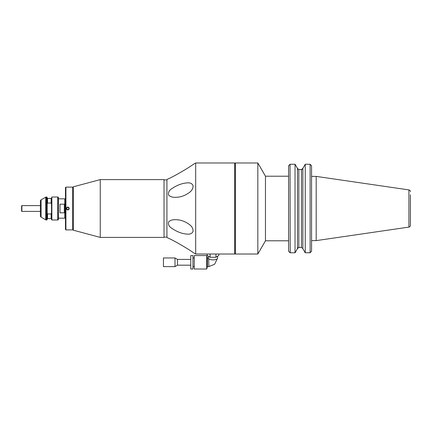 <?xml version="1.0" encoding="UTF-8"?>
<svg xmlns="http://www.w3.org/2000/svg" width="432" height="432" viewBox="0 0 432 432"><rect width="100%" height="100%" fill="white"/><g stroke="black" fill="none" stroke-linecap="round" stroke-linejoin="round"><path stroke-width="0.65" d="M65.486 198.968L64.762 198.968M65.486 218.041L64.762 218.041M64.33 204.196L64.33 212.814L59.994 212.814L59.994 204.196L64.33 204.196M58.444 218.187L64.762 218.187L64.762 198.823L58.444 198.823M187.753 234.149C182.682 233.928 177.563 232.114 172.4 228.712C169.204 226.865 167.94 224.597 168.604 221.908C170.413 220.266 172.681 219.532 175.414 219.699C180.349 219.656 185.069 221.303 189.562 224.64C192.078 226.557 193.239 228.836 193.045 231.476C192.008 233.447 190.247 234.338 187.753 234.149M175.414 197.305C172.697 197.483 170.424 196.744 168.599 195.086C167.945 192.397 169.22 190.129 172.427 188.276C177.563 184.891 182.671 183.087 187.753 182.855C190.242 182.671 192.008 183.557 193.039 185.517C193.25 188.147 192.094 190.431 189.562 192.37C185.069 195.701 180.355 197.348 175.414 197.305M193.174 164.43C189.918 167.092 172.67 177.223 168.145 178.88C172.66 177.228 189.967 167.06 193.174 164.43L195.68 162.988L195.68 254.021L193.174 252.574C189.913 249.912 172.67 239.787 168.145 238.124C172.681 239.792 189.918 249.917 193.174 252.574M73.289 188.708L72.711 188.708M73.289 228.301L72.711 228.301M73.289 230.18L73.289 186.829L100.251 179.604L100.251 237.4L73.289 230.18M100.251 237.4L164.03 237.4L164.03 179.604L100.251 179.604M166.925 179.89L164.03 179.89M166.925 237.114L164.03 237.114M168.145 238.124L166.925 237.416L166.925 179.588L168.145 178.88M195.68 254.021L234.689 254.021L234.689 162.988L195.68 162.988M69.298 208.505C68.294 210.449 67.295 210.449 66.301 208.505C67.3 206.555 68.299 206.555 69.298 208.505M69.066 209.029A1.372 1.372 0 0 1 67.797 209.876L69.169 208.505L67.797 207.128L66.425 208.505L67.797 209.876A1.372 1.372 0 0 1 66.528 209.029M66.301 208.505L66.425 208.505A1.372 1.372 0 0 1 67.273 207.236M67.338 207.209A1.372 1.372 0 0 1 68.861 207.63M65.486 229.457L65.486 187.553L65.918 187.115L65.918 229.889L65.486 229.457M65.918 229.889L72.711 229.889L72.711 187.115L65.918 187.115M68.904 207.689A1.372 1.372 0 0 1 69.066 207.976M69.142 208.213A1.372 1.372 0 0 1 69.115 208.899M217.28 258.779L214.596 264.265L208.85 266.593L207.382 266.593L207.382 257.996L206.734 255.577L194.233 255.577L194.233 269.012L206.734 269.012L206.734 255.577M208.85 266.274L208.645 258.309M208.85 265.183L208.85 266.225M217.571 256.203L217.571 258.185A4.552 1.706 0 0 1 213.019 259.886A4.552 1.706 0 0 1 208.467 258.185L208.467 256.203M192.931 269.012L192.931 255.577L190.766 255.577L190.766 269.012L192.931 269.012M218.857 254.021L218.857 255.366L215.935 257.261L210.098 257.261L207.176 255.366L207.176 254.021M210.098 254.021L210.098 257.261M215.935 254.021L215.935 257.261M190.766 259.405L177.493 259.405L177.493 265.183L174.992 266.63L174.992 257.958L163.431 257.958L163.431 266.63L174.992 266.63M21.6 211.102L21.6 205.902A0.292 0.292 0 0 1 21.892 205.616L21.892 211.394A0.292 0.292 0 0 1 21.6 211.102M40.387 205.616L21.892 205.616M40.387 211.394L21.892 211.394M58.444 219.267L58.444 197.737L58.444 219.267A0.724 0.724 0 0 1 57.726 219.991L51.872 219.991L51.872 197.014L51.511 198.391L47.174 198.391L47.174 197.375L46.402 197.014L46.402 219.991A1.447 1.447 0 0 1 45.679 219.796L45.679 197.208A1.447 1.447 0 0 1 46.402 197.014M58.444 197.737A0.724 0.724 0 0 0 57.726 197.014L51.872 197.014M41.105 199.849L41.105 217.156A1.447 1.447 0 0 1 40.387 215.903L40.387 201.101A1.447 1.447 0 0 1 41.105 199.849L45.679 197.208M41.105 217.156L45.679 219.796M51.872 219.991L51.511 219.629L51.511 213.138L51.149 213.948L47.536 213.948L47.174 213.138L47.174 219.629L46.813 219.991L46.813 197.014M46.813 219.991L46.402 219.991M47.174 213.138L47.174 198.391M51.511 213.138L51.511 198.391M47.174 203.866L47.536 203.056L51.149 203.056L51.149 198.391M51.149 203.056L51.511 203.866M47.174 218.619L51.149 218.619L51.149 213.948M51.149 218.619L51.511 218.619M47.536 203.056L47.536 198.391M47.536 218.619L47.536 213.948M234.689 163.712L235.413 162.988L235.413 254.021L234.689 253.298M410.4 222.232L410.4 225.38A1.733 1.733 0 0 1 408.915 227.097L316.186 240.619L311.564 240.619M410.4 225.38L410.4 194.778M410.4 191.63A1.733 1.733 0 0 0 408.915 189.913L316.186 176.391L311.564 176.391M288.587 240.797L265.469 240.797L257.834 254.021L235.413 254.021M288.587 176.207L265.469 176.207L257.834 162.988L235.413 162.988M257.834 254.021L257.834 162.988M295.04 252.769L295.445 252.196L295.04 252.769L290.212 252.769L295.04 252.769L295.04 164.241L297.934 169.225M302.357 169.231L302.859 168.399L301.45 169.565L301.936 169.479M302.859 168.399L305.257 164.241L302.859 168.399L302.859 248.605L301.45 247.444L298.847 247.444L297.437 248.605L295.445 252.196L297.437 248.605L297.437 168.399L295.04 164.241L290.034 164.279L290.212 252.769M309.944 252.769L305.257 252.769L304.857 252.196L305.257 252.769L310.117 252.725L310.117 164.279L311.564 165.785L311.564 251.219M288.587 165.785L288.587 251.219M297.437 248.605L297.94 247.779M302.859 248.605L304.857 252.196L302.859 248.605L301.45 247.444L301.45 169.565L298.847 169.565L297.437 168.399M305.257 252.769L305.257 164.241L310.117 164.279M310.117 252.725L311.558 251.23M288.592 251.23L290.034 252.725M290.034 164.279L288.592 165.78M265.469 240.797L265.469 176.207M316.186 240.619L316.186 176.391M57.726 219.991L57.726 197.014M298.847 247.444L298.847 169.565M408.915 227.097L408.915 189.913M207.382 266.593L206.734 269.012M194.233 266.63L192.931 266.63M194.233 257.958L192.931 257.958M208.467 257.996L207.382 257.996M177.493 265.183L190.766 265.183M177.493 259.405L174.992 257.958"/></g></svg>
